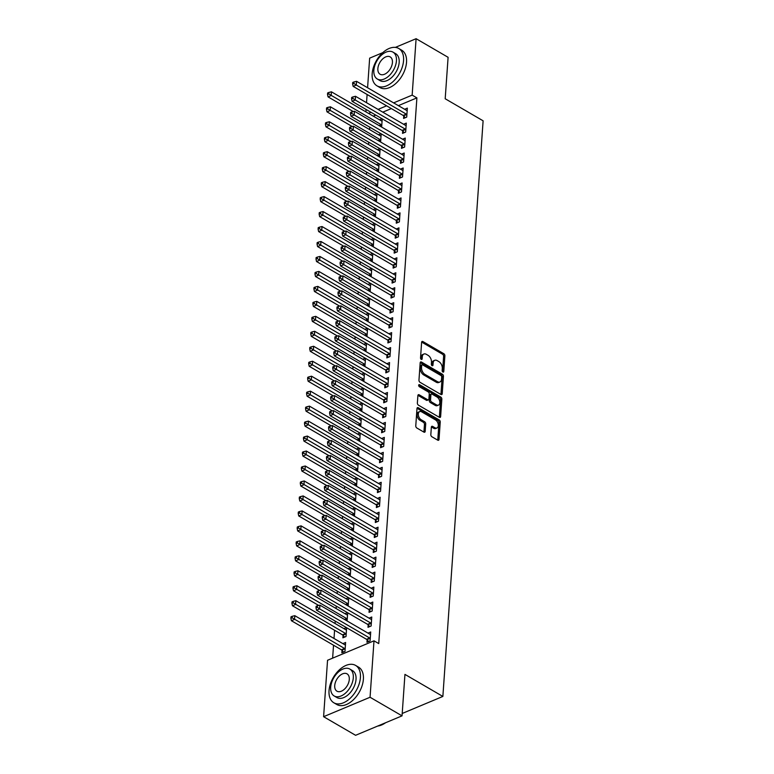 <?xml version="1.0" encoding="UTF-8"?>
<svg xmlns="http://www.w3.org/2000/svg" width="774" height="774" viewBox="0 0 774 774"><rect width="100%" height="100%" fill="white"/><g stroke="black" fill="none" stroke-linecap="round" stroke-linejoin="round"><path stroke-width="1.16" d="M442.892 372.023A1.19 0.735 67.3 0 0 443.783 371.472L444.876 355.856A1.693 1.045 67.3 0 0 443.812 353.708L422.875 341.537A1.693 1.045 67.3 0 0 422.12 341.44A1.693 1.045 67.3 0 0 421.607 342.331L420.524 357.946A1.19 0.735 67.3 0 0 422.149 358.884L422.285 356.872A5.428 3.348 67.3 0 1 423.91 354.018A5.428 3.348 67.3 0 1 426.339 354.328L428.08 355.343A5.428 3.348 67.3 0 1 431.476 362.213L431.341 364.235A1.19 0.735 67.3 0 0 432.966 365.183L433.101 363.161A5.428 3.348 67.3 0 1 434.727 360.307A5.428 3.348 67.3 0 1 437.155 360.616L438.897 361.632A5.428 3.348 67.3 0 1 442.293 368.501L442.157 370.523A1.19 0.735 67.3 0 0 442.892 372.023M430.828 434.611A1.693 1.045 67.3 0 0 431.892 436.759L437.765 440.174A1.693 1.045 67.3 0 0 438.529 440.271A1.693 1.045 67.3 0 0 439.032 439.38L440.242 422.043A1.693 1.045 67.3 0 0 439.187 419.895L418.25 407.724A1.693 1.045 67.3 0 0 417.496 407.627A1.693 1.045 67.3 0 0 416.983 408.517L415.773 425.855A1.693 1.045 67.3 0 0 416.828 427.993L423.929 432.124A1.693 1.045 67.3 0 0 424.684 432.221A1.693 1.045 67.3 0 0 425.187 431.331L425.71 423.91A1.693 1.045 67.3 0 0 424.645 421.762L421.133 419.721A4.538 2.806 67.3 0 1 418.386 415.406A4.538 2.806 67.3 0 1 419.653 411.604A4.538 2.806 67.3 0 1 421.685 411.865L435.462 419.876A4.538 2.806 67.3 0 1 438.21 424.191A4.538 2.806 67.3 0 1 436.942 427.993A4.538 2.806 67.3 0 1 434.911 427.732L432.618 426.397A1.693 1.045 67.3 0 0 431.863 426.3A1.693 1.045 67.3 0 0 431.35 427.19L430.828 434.611M373.997 640.824L370.059 697.258L323.6 716.695L327.547 660.27L373.997 640.824L378.738 643.581L416.896 97.882L412.155 95.125L393.637 102.884M395.359 47.388L416.102 38.7L448.098 57.305L445.195 98.762L483.111 120.812L442.863 696.445L404.947 674.396L402.045 715.853L370.059 697.258M416.102 38.7L412.155 95.125M440.957 394.479A1.693 1.045 67.3 0 0 441.722 394.576A1.693 1.045 67.3 0 0 442.225 393.685L443.444 376.348A1.693 1.045 67.3 0 0 442.38 374.21L421.443 362.038A1.693 1.045 67.3 0 0 420.688 361.942A1.693 1.045 67.3 0 0 420.176 362.822L418.966 380.16A1.693 1.045 67.3 0 0 420.03 382.308L440.957 394.479M441.838 399.2L440.629 416.538A1.693 1.045 67.3 0 1 440.125 417.418A1.693 1.045 67.3 0 1 439.361 417.321L418.424 405.15A1.693 1.045 67.3 0 1 417.37 403.012L417.883 395.591A1.693 1.045 67.3 0 1 418.395 394.701A1.693 1.045 67.3 0 1 419.15 394.798L427.645 399.732A1.693 1.045 67.3 0 0 428.399 399.829A1.693 1.045 67.3 0 0 428.912 398.939L429.251 394.014A1.693 1.045 67.3 0 0 428.196 391.876L419.353 386.729A1.19 0.735 67.3 0 1 419.498 384.678L440.783 397.052A1.693 1.045 67.3 0 1 441.838 399.2L440.59 399.723L439.371 417.06L440.629 416.538M402.219 713.464L442.863 696.445M368.163 624.879L367.998 627.308L371.133 625.992L371.762 617.013L369.034 618.155M343.056 635.396L342.892 637.815L346.026 636.499L346.636 627.733M346.433 627.617L343.927 628.662M370.262 594.945L370.088 597.373L373.232 596.057L373.852 587.079L371.133 588.221M348.523 597.683L346.026 598.728M348.735 597.799L348.155 606.013M372.352 565.01L372.178 567.439L375.322 566.123L375.951 557.145L373.223 558.286M350.612 567.748L348.116 568.793M350.825 567.864L350.254 576.079M374.442 535.076L374.277 537.504L377.412 536.189L378.041 527.21L375.313 528.352M352.712 537.814L350.206 538.859M352.915 537.93L352.344 546.144M376.541 505.141L376.367 507.57L379.512 506.254L380.131 497.276L377.412 498.417M354.802 507.879L352.305 508.924M355.014 507.996L354.434 516.21M378.631 475.207L378.467 477.635L381.601 476.32L382.23 467.341L379.502 468.483M356.891 477.945L354.395 478.99M357.104 478.061L356.533 486.275M380.721 445.273L380.556 447.701L383.691 446.385L384.32 437.407L381.592 438.548M358.991 448.011L356.485 449.055M359.194 448.127L358.623 456.341M382.82 415.338L382.646 417.767L385.791 416.451L386.419 407.472L383.691 408.614M361.081 418.076L358.585 419.121M361.294 418.192L360.713 426.406M384.91 385.404L384.746 387.832L387.88 386.516L388.509 377.538L385.781 378.679M363.18 388.142L360.674 389.187M363.383 388.258L362.812 396.472M387 355.469L386.836 357.898L389.97 356.582L390.599 347.603L387.88 348.745M365.27 358.207L362.764 359.252M365.483 358.323L364.902 366.537M389.099 325.535L388.925 327.963L392.07 326.647L392.699 317.669L389.97 318.811M367.36 328.273L364.864 329.318M367.573 328.389L367.002 336.603M391.189 295.6L391.025 298.029L394.159 296.713L394.788 287.734L392.06 288.876M369.459 298.338L366.953 299.383M369.662 298.454L369.092 306.668M393.289 265.666L393.115 268.094L396.249 266.778L396.878 257.8L394.159 258.942M371.549 268.404L369.043 269.449M371.762 268.52L371.181 276.734M395.379 235.731L395.204 238.16L398.349 236.844L398.978 227.866L396.249 229.007M373.639 238.469L371.143 239.514M373.852 238.595L373.281 246.8M397.468 205.807L397.304 208.225L400.439 206.91L401.067 197.931L398.339 199.073M375.738 208.535L373.232 209.58M375.941 208.661L375.371 216.865M399.568 175.872L399.394 178.291L402.528 176.975L403.157 167.997L400.439 169.138M377.828 178.601L375.322 179.645M378.041 178.726L377.46 186.931M401.658 145.938L401.483 148.356L404.628 147.041L405.257 138.062L402.528 139.204M379.918 148.666L377.422 149.711M380.131 148.792L379.56 156.996M403.747 116.003L403.583 118.422L406.718 117.106L407.347 108.128L404.618 109.269M382.017 118.732L379.512 119.776M382.221 118.857L381.65 127.062M416.896 97.882L398.378 105.632M391.344 108.583L382.801 112.153M375.767 115.103L373.262 116.148M369.759 127.178L369.595 129.587M368.714 142.145L368.54 144.554M367.669 157.112L367.495 159.521M366.615 172.08L366.45 174.489M365.57 187.047L365.405 189.456M364.525 202.014L364.361 204.423M363.48 216.981L363.316 219.39M362.435 231.948L362.261 234.358M361.39 246.916L361.216 249.325M360.336 261.883L360.171 264.292M359.291 276.85L359.126 279.259M358.246 291.817L358.081 294.226M357.201 306.785L357.037 309.194M356.156 321.752L355.982 324.161M355.111 336.719L354.937 339.128M354.057 351.686L353.892 354.095M353.012 366.653L352.847 369.063M351.967 381.621L351.802 384.03M350.922 396.588L350.748 398.997M349.877 411.555L349.703 413.964M348.822 426.522L348.658 428.931M347.778 441.49L347.613 443.899M346.733 456.457L346.568 458.866M345.688 471.424L345.523 473.833M344.643 486.391L344.469 488.8M343.598 501.359L343.424 503.768M342.543 516.326L342.379 518.735M341.498 531.293L341.334 533.702M340.454 546.26L340.289 548.669M339.409 561.227L339.244 563.636M338.364 576.195L338.19 578.604M337.319 591.162L337.145 593.571M336.264 606.129L336.1 608.538M335.219 621.096L335.055 623.496M334.581 630.259L334.01 638.463M333.536 645.226L332.627 658.142M380.972 133.699L378.467 134.744M381.176 133.825L380.605 142.029M402.703 130.97L402.538 133.389L405.673 132.073L406.302 123.095L403.573 124.237M378.873 163.633L376.377 164.678M379.086 163.759L378.505 171.963M400.613 160.905L400.439 163.324L403.583 162.008L404.212 153.029L401.483 154.171M376.783 193.568L374.277 194.613M376.986 193.694L376.416 201.898M398.513 190.839L398.349 193.258L401.483 191.942L402.112 182.964L399.384 184.106M374.684 223.502L372.188 224.547M374.897 223.628L374.326 231.832M396.423 220.774L396.259 223.193L399.394 221.877L400.023 212.898L397.294 214.04M372.594 253.437L370.098 254.482M372.807 253.553L372.226 261.767M394.334 250.699L394.159 253.127L397.304 251.811L397.923 242.833L395.204 243.974M370.504 283.371L367.998 284.416M370.707 283.487L370.136 291.701M392.234 280.633L392.07 283.061L395.204 281.746L395.833 272.767L393.105 273.909M368.405 313.306L365.909 314.35M368.618 313.422L368.047 321.636M390.144 310.567L389.97 312.996L393.115 311.68L393.743 302.702L391.015 303.843M366.315 343.24L363.819 344.285M366.528 343.356L365.947 351.57M388.055 340.502L387.88 342.93L391.025 341.615L391.644 332.636L388.925 333.778M364.225 373.174L361.719 374.219M364.428 373.291L363.857 381.505M385.955 370.436L385.791 372.865L388.925 371.549L389.554 362.571L386.826 363.712M362.126 403.109L359.629 404.154M362.338 403.225L361.768 411.439M383.865 400.371L383.691 402.799L386.836 401.483L387.464 392.505L384.736 393.647M360.036 433.043L357.53 434.088M360.249 433.159L359.668 441.373M381.776 430.305L381.601 432.734L384.736 431.418L385.365 422.44L382.646 423.581M357.946 462.978L355.44 464.023M358.149 463.094L357.578 471.308M379.676 460.24L379.512 462.668L382.646 461.352L383.275 452.374L380.547 453.516M355.847 492.912L353.35 493.957M356.059 493.028L355.489 501.242M377.586 490.174L377.412 492.603L380.556 491.287L381.185 482.308L378.457 483.45M353.757 522.847L351.251 523.892M353.97 522.963L353.389 531.177M375.496 520.109L375.322 522.537L378.457 521.221L379.086 512.243L376.367 513.385M351.667 552.781L349.161 553.826M351.87 552.897L351.299 561.111M373.397 550.043L373.232 552.472L376.367 551.156L376.996 542.177L374.268 543.319M349.567 582.716L347.071 583.76M349.78 582.832L349.209 591.046M371.307 579.978L371.133 582.406L374.277 581.09L374.906 572.112L372.178 573.253M347.478 612.65L344.972 613.695M347.69 612.766L347.11 620.98M369.208 609.912L369.043 612.34L372.178 611.025L372.807 602.046L370.088 603.188M342.011 650.363L341.837 652.782L344.981 651.466L345.61 642.488L342.882 643.629M367.118 639.846L366.953 642.275L370.088 640.959L370.717 631.981L367.989 633.122M402.045 715.853L355.595 735.3L323.6 716.695M367.582 87.733L369.653 58.147L382.782 52.651M365.899 111.862L366.063 109.463M366.537 102.7L367.108 94.496M386.603 105.825L378.06 109.395M371.027 112.346L368.53 113.391M434.727 360.307L433.479 360.839A5.428 3.348 67.3 0 0 431.853 363.683L433.101 363.161M431.728 365.425L431.853 363.683M423.91 354.018L422.662 354.55A5.428 3.348 67.3 0 0 421.037 357.394L422.285 356.872M420.911 359.136L421.037 357.394M442.544 371.714L443.618 356.388A1.693 1.045 67.3 0 0 442.554 354.24L421.646 342.079L422.875 341.537M440.938 394.469A1.693 1.045 67.3 0 0 440.967 394.218L442.186 376.88A1.693 1.045 67.3 0 0 441.122 374.732L420.214 362.571M441.702 377.025A1.19 0.735 67.3 0 0 440.957 375.516L422.575 364.835A1.19 0.735 67.3 0 0 421.695 365.386L421.54 367.524A5.428 3.348 67.3 0 0 424.936 374.384L437.494 381.688A5.428 3.348 67.3 0 0 439.922 381.998A5.428 3.348 67.3 0 0 441.548 379.154L441.702 377.025M422.053 364.767L420.795 365.289A1.19 0.735 67.3 0 0 420.437 365.918L421.695 365.386M439.922 381.998L438.664 382.52A5.428 3.348 67.3 0 1 436.246 382.211L423.678 374.906A5.428 3.348 67.3 0 1 420.292 368.047L420.437 365.918M419.15 394.798L417.931 395.311L426.387 400.255A1.693 1.045 67.3 0 0 427.142 400.352L428.399 399.829M418.608 385.413L439.526 397.575L440.783 397.052M436.449 404.85A4.538 2.806 67.3 0 0 438.481 405.112A4.538 2.806 67.3 0 0 439.748 401.309A4.538 2.806 67.3 0 0 437 396.994L432.144 394.169A1.693 1.045 67.3 0 0 431.389 394.072A1.693 1.045 67.3 0 0 430.886 394.963L430.538 399.887A1.693 1.045 67.3 0 0 431.602 402.035L436.449 404.85L435.201 405.382A4.538 2.806 67.3 0 0 437.223 405.644L438.481 405.112M431.389 394.072L430.131 394.605A1.693 1.045 67.3 0 0 429.628 395.495L430.886 394.963M435.201 405.382L430.344 402.557A1.693 1.045 67.3 0 1 429.28 400.41L429.628 395.495M440.59 399.723A1.693 1.045 67.3 0 0 439.526 397.575M436.942 427.993L435.685 428.515A4.538 2.806 67.3 0 1 433.663 428.264L431.389 426.938M419.653 411.604L418.395 412.126A4.538 2.806 67.3 0 0 417.128 415.928A4.538 2.806 67.3 0 0 419.876 420.243L421.133 419.721M423.9 432.105A1.693 1.045 67.3 0 0 423.939 431.853L424.452 424.433A1.693 1.045 67.3 0 0 423.397 422.294L419.876 420.243M437.736 440.154A1.693 1.045 67.3 0 0 437.774 439.903L438.993 422.565A1.693 1.045 67.3 0 0 437.929 420.427L417.022 408.266M382.066 121.063L381.892 121.044A1.732 1.064 -112.7 0 1 381.437 120.899L331.436 91.825L331.175 95.57L328.041 96.876L353.254 111.543M328.776 93.944L328.873 92.445L327.625 92.967L327.518 94.467L328.776 93.944L381.176 124.643A1.732 1.064 -112.7 0 1 381.611 125.011L381.776 125.195M328.873 92.445L331.436 91.825M328.041 96.876L327.518 94.467M406.892 114.687L406.718 114.494A1.732 1.064 67.3 0 0 406.282 114.126L356.282 85.053L356.543 81.318L406.543 110.392A1.732 1.064 67.3 0 0 406.998 110.537L407.182 110.547M405.266 117.716L403.583 115.81A1.732 1.064 67.3 0 0 403.148 115.442L353.147 86.369L356.282 85.053L353.882 83.428L353.989 81.938L352.731 82.46L352.625 83.96L353.882 83.428M352.625 83.96L353.147 86.369M356.543 81.318L353.989 81.938M381.021 136.03L380.847 136.011A1.732 1.064 -112.7 0 1 380.392 135.866L330.392 106.793L330.13 110.537L326.986 111.843L352.199 126.51M327.721 108.911L327.828 107.412L326.57 107.934L326.473 109.434L327.721 108.911L380.131 139.61A1.732 1.064 -112.7 0 1 380.566 139.978L380.731 140.162M327.828 107.412L330.392 106.793M326.986 111.843L326.473 109.434M379.976 150.998L379.792 150.978A1.732 1.064 -112.7 0 1 379.347 150.833L329.347 121.76L329.085 125.504L325.941 126.81L351.154 141.478M326.676 123.879L326.783 122.379L325.525 122.902L325.419 124.401L326.676 123.879L379.086 154.577A1.732 1.064 -112.7 0 1 379.521 154.935L379.686 155.129M326.783 122.379L329.347 121.76M325.941 126.81L325.419 124.401M405.837 129.655L405.673 129.461A1.732 1.064 67.3 0 0 405.237 129.094L355.237 100.02L355.498 96.286L405.499 125.359A1.732 1.064 67.3 0 0 405.953 125.504L406.127 125.514M404.222 132.683L402.538 130.777A1.732 1.064 67.3 0 0 402.103 130.409L352.102 101.336L355.237 100.02L352.838 98.395L352.934 96.905L351.686 97.427L351.58 98.927L352.838 98.395M351.58 98.927L352.102 101.336M355.498 96.286L352.934 96.905M404.792 144.622L404.628 144.428A1.732 1.064 67.3 0 0 404.192 144.061L354.192 114.987L354.453 111.253L404.454 140.326A1.732 1.064 67.3 0 0 404.908 140.471L405.083 140.481M403.177 147.65L401.493 145.744A1.732 1.064 67.3 0 0 401.058 145.377L351.048 116.303L354.192 114.987L351.783 113.362L351.889 111.872L350.632 112.394L350.535 113.894L351.783 113.362M350.535 113.894L351.048 116.303M354.453 111.253L351.889 111.872M372.178 73.724A21.614 13.187 -59.8 0 0 377.006 85.846A21.614 13.187 -59.8 0 0 393.463 81.202A21.614 13.187 -59.8 0 0 403.564 60.595A21.614 13.187 -59.8 0 0 398.736 48.472A21.614 13.187 -59.8 0 0 382.279 53.116A21.614 13.187 -59.8 0 0 372.178 73.724M377.006 85.846L379.966 87.568A21.614 13.187 -59.8 0 0 396.423 82.924A21.614 13.187 -59.8 0 0 406.524 62.317A21.614 13.187 -59.8 0 0 401.696 50.194L398.736 48.472M392.969 52.119L395.698 53.706A15.567 9.491 120.2 0 1 399.171 62.433A15.567 9.491 120.2 0 1 391.896 77.274A15.567 9.491 120.2 0 1 380.044 80.612L377.325 79.025A15.567 9.491 -59.8 0 0 389.167 75.688A15.567 9.491 -59.8 0 0 396.443 60.846A15.567 9.491 -59.8 0 0 392.969 52.119A15.567 9.491 -59.8 0 0 381.118 55.467A15.567 9.491 -59.8 0 0 373.842 70.308A15.567 9.491 -59.8 0 0 377.325 79.025M392.428 62.53A10.033 6.115 -59.8 0 0 390.183 56.899A10.033 6.115 -59.8 0 0 382.549 59.056A10.033 6.115 -59.8 0 0 377.867 68.625A10.033 6.115 -59.8 0 0 380.102 74.246A10.033 6.115 -59.8 0 0 387.735 72.088A10.033 6.115 -59.8 0 0 392.428 62.53M385.578 722.752A21.101 12.868 120.2 0 1 385.026 723.119A21.101 12.868 120.2 0 1 384.872 723.226M377.702 726.041A21.614 13.187 -59.8 0 0 384.717 723.322A21.614 13.187 -59.8 0 0 385.529 722.771M329.037 690.669A21.614 13.187 -59.8 0 0 333.865 702.792A21.614 13.187 -59.8 0 0 350.322 698.148A21.614 13.187 -59.8 0 0 360.423 677.54A21.614 13.187 -59.8 0 0 355.595 665.417A21.614 13.187 -59.8 0 0 339.138 670.061A21.614 13.187 -59.8 0 0 329.037 690.669M333.865 702.792L336.825 704.514A21.614 13.187 -59.8 0 0 353.283 699.87A21.614 13.187 -59.8 0 0 363.383 679.262A21.614 13.187 -59.8 0 0 358.556 667.14L355.595 665.417M349.829 669.065L352.557 670.652A15.567 9.491 120.2 0 1 356.03 679.379A15.567 9.491 120.2 0 1 348.755 694.22A15.567 9.491 120.2 0 1 336.903 697.558L334.184 695.971A15.567 9.491 -59.8 0 0 346.026 692.633A15.567 9.491 -59.8 0 0 353.302 677.792A15.567 9.491 -59.8 0 0 349.829 669.065A15.567 9.491 -59.8 0 0 337.977 672.413A15.567 9.491 -59.8 0 0 330.701 687.254A15.567 9.491 -59.8 0 0 334.184 695.971M349.287 679.475A10.033 6.115 -59.8 0 0 347.042 673.844A10.033 6.115 -59.8 0 0 339.409 676.002A10.033 6.115 -59.8 0 0 334.726 685.571A10.033 6.115 -59.8 0 0 336.961 691.192A10.033 6.115 -59.8 0 0 344.594 689.034A10.033 6.115 -59.8 0 0 349.287 679.475M378.931 165.965L378.747 165.946A1.732 1.064 -112.7 0 1 378.302 165.8L328.302 136.727L328.031 140.471L324.896 141.777L350.109 156.445M325.631 138.846L325.738 137.346L324.48 137.869L324.374 139.368L325.631 138.846L378.041 169.545A1.732 1.064 -112.7 0 1 378.476 169.903L378.641 170.096M325.738 137.346L328.302 136.727M324.896 141.777L324.374 139.368M377.886 180.932L377.702 180.913A1.732 1.064 -112.7 0 1 377.257 180.768L327.247 151.694L326.986 155.439L323.851 156.745L349.064 171.412M324.587 153.813L324.693 152.314L323.435 152.836L323.329 154.336L324.587 153.813L376.996 184.512A1.732 1.064 -112.7 0 1 377.422 184.87L377.596 185.063M324.693 152.314L327.247 151.694M323.851 156.745L323.329 154.336M403.747 159.589L403.583 159.396A1.732 1.064 67.3 0 0 403.148 159.028L353.147 129.955L353.408 126.21L403.409 155.293A1.732 1.064 67.3 0 0 403.854 155.439L404.038 155.448M402.132 162.617L400.439 160.711A1.732 1.064 67.3 0 0 400.003 160.344L350.003 131.27L353.147 129.955L350.738 128.329L350.845 126.839L349.587 127.362L349.48 128.861L350.738 128.329M349.48 128.861L350.003 131.27M353.408 126.21L350.845 126.839M402.703 174.556L402.538 174.363A1.732 1.064 67.3 0 0 402.103 173.995L352.093 144.922L352.363 141.178L402.364 170.261A1.732 1.064 67.3 0 0 402.809 170.406L402.993 170.415M401.087 177.585L399.394 175.679A1.732 1.064 67.3 0 0 398.958 175.311L348.958 146.238L352.093 144.922L349.693 143.296L349.8 141.806L348.542 142.329L348.435 143.829L349.693 143.296M348.435 143.829L348.958 146.238M352.363 141.178L349.8 141.806M376.832 195.899L376.657 195.88A1.732 1.064 -112.7 0 1 376.203 195.735L326.202 166.662L325.941 170.406L322.806 171.712L348.019 186.379M323.542 168.78L323.648 167.281L322.39 167.803L322.284 169.303L323.542 168.78L375.941 199.479A1.732 1.064 -112.7 0 1 376.377 199.837L376.551 200.031M323.648 167.281L326.202 166.662M322.806 171.712L322.284 169.303M401.658 189.524L401.483 189.33A1.732 1.064 67.3 0 0 401.058 188.962L351.048 159.889L351.309 156.145L401.319 185.228A1.732 1.064 67.3 0 0 401.764 185.373L401.948 185.383M400.032 192.552L398.349 190.646A1.732 1.064 67.3 0 0 397.913 190.278L347.913 161.205L351.048 159.889L348.648 158.264L348.755 156.774L347.497 157.296L347.391 158.796L348.648 158.264M347.391 158.796L347.913 161.205M351.309 156.145L348.755 156.774M375.787 210.867L375.613 210.847A1.732 1.064 -112.7 0 1 375.158 210.702L325.157 181.629L324.896 185.373L321.761 186.679L346.975 201.346M322.497 183.748L322.594 182.248L321.345 182.77L321.239 184.27L322.497 183.748L374.897 214.446A1.732 1.064 -112.7 0 1 375.332 214.804L375.496 214.998M322.594 182.248L325.157 181.629M321.761 186.679L321.239 184.27M400.613 204.491L400.439 204.297A1.732 1.064 67.3 0 0 400.003 203.93L350.003 174.856L350.264 171.112L400.264 200.195A1.732 1.064 67.3 0 0 400.719 200.34L400.893 200.35M398.987 207.519L397.304 205.613A1.732 1.064 67.3 0 0 396.868 205.245L346.868 176.172L350.003 174.856L347.603 173.231L347.71 171.741L346.452 172.263L346.346 173.763L347.603 173.231M346.346 173.763L346.868 176.172M350.264 171.112L347.71 171.741M374.742 225.834L374.568 225.815A1.732 1.064 -112.7 0 1 374.113 225.669L324.113 196.596L323.851 200.34L320.707 201.646L345.92 216.314M321.442 198.715L321.549 197.215L320.291 197.738L320.194 199.237L321.442 198.715L373.852 229.414A1.732 1.064 -112.7 0 1 374.287 229.772L374.452 229.965M321.549 197.215L324.113 196.596M320.707 201.646L320.194 199.237M373.697 240.801L373.513 240.782A1.732 1.064 -112.7 0 1 373.068 240.637L323.068 211.563L322.806 215.298L319.662 216.614L344.875 231.281M320.397 213.682L320.504 212.182L319.246 212.705L319.14 214.205L320.397 213.682L372.807 244.381A1.732 1.064 -112.7 0 1 373.242 244.739L373.407 244.932M320.504 212.182L323.068 211.563M319.662 216.614L319.14 214.205M372.652 255.768L372.468 255.749A1.732 1.064 -112.7 0 1 372.023 255.604L322.013 226.53L321.752 230.265L318.617 231.581L343.83 246.248M319.352 228.649L319.459 227.15L318.201 227.672L318.095 229.172L319.352 228.649L371.762 259.348A1.732 1.064 -112.7 0 1 372.197 259.706L372.362 259.9M319.459 227.15L322.013 226.53M318.617 231.581L318.095 229.172M371.607 270.736L371.423 270.716A1.732 1.064 -112.7 0 1 370.978 270.571L320.968 241.498L320.707 245.232L317.572 246.548L342.785 261.215M318.308 243.617L318.414 242.117L317.156 242.639L317.05 244.139L318.308 243.617L370.707 274.315A1.732 1.064 -112.7 0 1 371.143 274.673L371.317 274.867M318.414 242.117L320.968 241.498M317.572 246.548L317.05 244.139M370.553 285.703L370.378 285.683A1.732 1.064 -112.7 0 1 369.924 285.538L319.923 256.465L319.662 260.199L316.527 261.515L341.74 276.183M317.263 258.584L317.359 257.084L316.111 257.607L316.005 259.106L317.263 258.584L369.662 289.283A1.732 1.064 -112.7 0 1 370.098 289.64L370.272 289.834M317.359 257.084L319.923 256.465M316.527 261.515L316.005 259.106M369.508 300.67L369.333 300.651A1.732 1.064 -112.7 0 1 368.879 300.506L318.878 271.432L318.617 275.167L315.482 276.482L340.686 291.15M316.208 273.551L316.314 272.051L315.066 272.574L314.96 274.073L316.208 273.551L368.618 304.25A1.732 1.064 -112.7 0 1 369.053 304.608L369.217 304.801M316.314 272.051L318.878 271.432M315.482 276.482L314.96 274.073M368.463 315.637L368.279 315.618A1.732 1.064 -112.7 0 1 367.834 315.473L317.833 286.399L317.572 290.134L314.428 291.45L339.641 306.117M315.163 288.518L315.27 287.019L314.012 287.541L313.915 289.041L315.163 288.518L367.573 319.217A1.732 1.064 -112.7 0 1 368.008 319.575L368.172 319.768M315.27 287.019L317.833 286.399M314.428 291.45L313.915 289.041M367.418 330.604L367.234 330.585A1.732 1.064 -112.7 0 1 366.789 330.44L316.789 301.367L316.527 305.101L313.383 306.417L338.596 321.084M314.118 303.485L314.225 301.986L312.967 302.508L312.86 304.008L314.118 303.485L366.528 334.184A1.732 1.064 -112.7 0 1 366.963 334.542L367.128 334.736M314.225 301.986L316.789 301.367M313.383 306.417L312.86 304.008M366.373 345.572L366.189 345.552A1.732 1.064 -112.7 0 1 365.744 345.407L315.734 316.334L315.473 320.068L312.338 321.384L337.551 336.051M313.073 318.453L313.18 316.953L311.922 317.475L311.816 318.975L313.073 318.453L365.483 349.151A1.732 1.064 -112.7 0 1 365.918 349.509L366.083 349.703M313.18 316.953L315.734 316.334M312.338 321.384L311.816 318.975M365.328 360.539L365.144 360.52A1.732 1.064 -112.7 0 1 364.689 360.374L314.689 331.301L314.428 335.036L311.293 336.351L336.506 351.019M312.028 333.42L312.135 331.92L310.877 332.443L310.771 333.942L312.028 333.42L364.428 364.119A1.732 1.064 -112.7 0 1 364.864 364.477L365.038 364.67M312.135 331.92L314.689 331.301M311.293 336.351L310.771 333.942M364.273 375.506L364.099 375.487A1.732 1.064 -112.7 0 1 363.645 375.342L313.644 346.268L313.383 350.003L310.248 351.319L335.461 365.976M310.984 348.387L311.08 346.887L309.832 347.41L309.726 348.91L310.984 348.387L363.383 379.086A1.732 1.064 -112.7 0 1 363.819 379.444L363.983 379.637M311.08 346.887L313.644 346.268M310.248 351.319L309.726 348.91M363.229 390.473L363.054 390.454A1.732 1.064 -112.7 0 1 362.6 390.309L312.599 361.235L312.338 364.97L309.194 366.286L334.407 380.943M309.929 363.354L310.035 361.855L308.778 362.377L308.681 363.877L309.929 363.354L362.338 394.053A1.732 1.064 -112.7 0 1 362.774 394.411L362.938 394.605M310.035 361.855L312.599 361.235M309.194 366.286L308.681 363.877M362.184 405.441L362 405.421A1.732 1.064 -112.7 0 1 361.555 405.276L311.554 376.203L311.293 379.937L308.149 381.253L333.362 395.911M308.884 378.322L308.99 376.822L307.733 377.344L307.626 378.844L308.884 378.322L361.294 409.02A1.732 1.064 -112.7 0 1 361.729 409.378L361.893 409.572M308.99 376.822L311.554 376.203M308.149 381.253L307.626 378.844M361.139 420.408L360.955 420.388A1.732 1.064 -112.7 0 1 360.51 420.243L310.509 391.17L310.239 394.904L307.104 396.22L332.317 410.878M307.839 393.289L307.946 391.789L306.688 392.312L306.581 393.811L307.839 393.289L360.249 423.988A1.732 1.064 -112.7 0 1 360.684 424.346L360.848 424.539M307.946 391.789L310.509 391.17M307.104 396.22L306.581 393.811M360.094 435.375L359.91 435.356A1.732 1.064 -112.7 0 1 359.465 435.211L309.455 406.137L309.194 409.872L306.059 411.188L331.272 425.845M306.794 408.256L306.901 406.756L305.643 407.279L305.537 408.778L306.794 408.256L359.204 438.955A1.732 1.064 -112.7 0 1 359.629 439.313L359.804 439.506M306.901 406.756L309.455 406.137M306.059 411.188L305.537 408.778M359.039 450.342L358.865 450.323A1.732 1.064 -112.7 0 1 358.41 450.178L308.41 421.104L308.149 424.839L305.014 426.155L330.227 440.812M305.749 423.223L305.856 421.724L304.598 422.246L304.492 423.746L305.749 423.223L358.149 453.922A1.732 1.064 -112.7 0 1 358.585 454.28L358.759 454.473M305.856 421.724L308.41 421.104M305.014 426.155L304.492 423.746M357.994 465.3L357.82 465.29A1.732 1.064 -112.7 0 1 357.365 465.145L307.365 436.072L307.104 439.806L303.969 441.122L329.182 455.78M304.704 438.181L304.801 436.691L303.553 437.213L303.447 438.713L304.704 438.181L357.104 468.889A1.732 1.064 -112.7 0 1 357.54 469.247L357.704 469.441M304.801 436.691L307.365 436.072M303.969 441.122L303.447 438.713M356.949 480.267L356.775 480.257A1.732 1.064 -112.7 0 1 356.321 480.112L306.32 451.039L306.059 454.773L302.915 456.089L328.128 470.747M303.65 453.148L303.756 451.658L302.499 452.18L302.402 453.68L303.65 453.148L356.059 483.856A1.732 1.064 -112.7 0 1 356.495 484.214L356.659 484.408M303.756 451.658L306.32 451.039M302.915 456.089L302.402 453.68M355.905 495.234L355.721 495.225A1.732 1.064 -112.7 0 1 355.276 495.079L305.275 466.006L305.014 469.741L301.87 471.056L327.083 485.714M302.605 468.115L302.711 466.625L301.454 467.148L301.347 468.647L302.605 468.115L355.014 498.824A1.732 1.064 -112.7 0 1 355.45 499.182L355.614 499.375M302.711 466.625L305.275 466.006M301.87 471.056L301.347 468.647M354.86 510.201L354.676 510.192A1.732 1.064 -112.7 0 1 354.231 510.047L304.221 480.973L303.959 484.708L300.825 486.024L326.038 500.681M301.56 483.082L301.667 481.592L300.409 482.115L300.302 483.615L301.56 483.082L353.97 513.791A1.732 1.064 -112.7 0 1 354.405 514.149L354.569 514.342M301.667 481.592L304.221 480.973M300.825 486.024L300.302 483.615M353.815 525.169L353.631 525.159A1.732 1.064 -112.7 0 1 353.186 525.014L303.176 495.941L302.915 499.675L299.78 500.991L324.993 515.648M300.515 498.05L300.622 496.56L299.364 497.082L299.257 498.582L300.515 498.05L352.915 528.748A1.732 1.064 -112.7 0 1 353.35 529.116L353.524 529.31M300.622 496.56L303.176 495.941M299.78 500.991L299.257 498.582M399.558 219.458L399.394 219.265A1.732 1.064 67.3 0 0 398.958 218.897L348.958 189.823L349.219 186.079L399.22 215.162A1.732 1.064 67.3 0 0 399.674 215.307L399.848 215.317M397.942 222.486L396.259 220.58A1.732 1.064 67.3 0 0 395.824 220.213L345.823 191.139L348.958 189.823L346.558 188.198L346.655 186.708L345.407 187.231L345.301 188.73L346.558 188.198M345.301 188.73L345.823 191.139M349.219 186.079L346.655 186.708M398.513 234.425L398.349 234.232A1.732 1.064 67.3 0 0 397.913 233.864L347.913 204.791L348.174 201.047L398.175 230.13A1.732 1.064 67.3 0 0 398.629 230.275L398.803 230.284M396.898 237.454L395.214 235.548A1.732 1.064 67.3 0 0 394.779 235.18L344.769 206.107L347.913 204.791L345.504 203.165L345.61 201.675L344.353 202.198L344.256 203.697L345.504 203.165M344.256 203.697L344.769 206.107M348.174 201.047L345.61 201.675M397.468 249.392L397.304 249.199A1.732 1.064 67.3 0 0 396.868 248.831L346.868 219.758L347.129 216.014L397.13 245.097A1.732 1.064 67.3 0 0 397.575 245.242L397.759 245.252M395.853 252.421L394.159 250.515A1.732 1.064 67.3 0 0 393.724 250.147L343.724 221.074L346.868 219.758L344.459 218.133L344.565 216.643L343.308 217.165L343.201 218.665L344.459 218.133M343.201 218.665L343.724 221.074M347.129 216.014L344.565 216.643M396.423 264.36L396.259 264.166A1.732 1.064 67.3 0 0 395.824 263.799L345.814 234.725L346.075 230.981L396.085 260.064A1.732 1.064 67.3 0 0 396.53 260.209L396.714 260.219M394.798 267.388L393.115 265.482A1.732 1.064 67.3 0 0 392.679 265.114L342.679 236.041L345.814 234.725L343.414 233.1L343.521 231.61L342.263 232.132L342.156 233.632L343.414 233.1M342.156 233.632L342.679 236.041M346.075 230.981L343.521 231.61M395.379 279.327L395.204 279.133A1.732 1.064 67.3 0 0 394.769 278.766L344.769 249.692L345.03 245.948L395.04 275.031A1.732 1.064 67.3 0 0 395.485 275.176L395.669 275.186M393.753 282.355L392.07 280.449A1.732 1.064 67.3 0 0 391.634 280.082L341.634 251.008L344.769 249.692L342.369 248.067L342.476 246.577L341.218 247.1L341.111 248.599L342.369 248.067M341.111 248.599L341.634 251.008M345.03 245.948L342.476 246.577M394.334 294.294L394.159 294.101A1.732 1.064 67.3 0 0 393.724 293.733L343.724 264.66L343.985 260.915L393.985 289.998A1.732 1.064 67.3 0 0 394.44 290.144L394.614 290.153M392.708 297.322L391.025 295.416A1.732 1.064 67.3 0 0 390.589 295.049L340.589 265.975L343.724 264.66L341.324 263.034L341.421 261.544L340.173 262.067L340.067 263.566L341.324 263.034M340.067 263.566L340.589 265.975M343.985 260.915L341.421 261.544M393.279 309.261L393.115 309.068A1.732 1.064 67.3 0 0 392.679 308.7L342.679 279.627L342.94 275.883L392.94 304.966A1.732 1.064 67.3 0 0 393.395 305.111L393.569 305.12M391.663 312.29L389.98 310.384A1.732 1.064 67.3 0 0 389.545 310.016L339.544 280.943L342.679 279.627L340.27 278.001L340.376 276.512L339.128 277.034L339.022 278.534L340.27 278.001M339.022 278.534L339.544 280.943M342.94 275.883L340.376 276.512M392.234 324.229L392.07 324.035A1.732 1.064 67.3 0 0 391.634 323.667L341.634 294.594L341.895 290.85L391.896 319.933A1.732 1.064 67.3 0 0 392.341 320.078L392.524 320.088M390.618 327.257L388.925 325.351A1.732 1.064 67.3 0 0 388.5 324.983L338.49 295.91L341.634 294.594L339.225 292.969L339.331 291.479L338.074 292.001L337.977 293.501L339.225 292.969M337.977 293.501L338.49 295.91M341.895 290.85L339.331 291.479M391.189 339.196L391.025 339.002A1.732 1.064 67.3 0 0 390.589 338.635L340.589 309.561L340.85 305.817L390.851 334.9A1.732 1.064 67.3 0 0 391.296 335.045L391.48 335.055M389.574 342.224L387.88 340.318A1.732 1.064 67.3 0 0 387.445 339.95L337.445 310.877L340.589 309.561L338.18 307.936L338.286 306.446L337.029 306.968L336.922 308.468L338.18 307.936M336.922 308.468L337.445 310.877M340.85 305.817L338.286 306.446M390.144 354.163L389.98 353.97A1.732 1.064 67.3 0 0 389.545 353.602L339.534 324.529L339.796 320.784L389.806 349.867A1.732 1.064 67.3 0 0 390.251 350.012L390.435 350.022M388.519 357.191L386.836 355.285A1.732 1.064 67.3 0 0 386.4 354.918L336.4 325.844L339.534 324.529L337.135 322.903L337.241 321.413L335.984 321.936L335.877 323.435L337.135 322.903M335.877 323.435L336.4 325.844M339.796 320.784L337.241 321.413M389.099 369.13L388.925 368.937A1.732 1.064 67.3 0 0 388.49 368.569L338.49 339.496L338.751 335.752L388.751 364.835A1.732 1.064 67.3 0 0 389.206 364.98L389.39 364.989M387.474 372.159L385.791 370.253A1.732 1.064 67.3 0 0 385.355 369.885L335.355 340.812L338.49 339.496L336.09 337.87L336.197 336.38L334.939 336.903L334.832 338.402L336.09 337.87M334.832 338.402L335.355 340.812M338.751 335.752L336.197 336.38M388.045 384.098L387.88 383.904A1.732 1.064 67.3 0 0 387.445 383.536L337.445 354.463L337.706 350.719L387.706 379.802A1.732 1.064 67.3 0 0 388.161 379.947L388.335 379.957M386.429 387.126L384.746 385.22A1.732 1.064 67.3 0 0 384.31 384.852L334.31 355.779L337.445 354.463L335.045 352.838L335.142 351.348L333.894 351.87L333.788 353.37L335.045 352.838M333.788 353.37L334.31 355.779M337.706 350.719L335.142 351.348M387 399.065L386.836 398.871A1.732 1.064 67.3 0 0 386.4 398.504L336.4 369.43L336.661 365.686L386.661 394.769A1.732 1.064 67.3 0 0 387.116 394.914L387.29 394.924M385.384 402.093L383.701 400.187A1.732 1.064 67.3 0 0 383.265 399.819L333.255 370.746L336.4 369.43L333.991 367.805L334.097 366.315L332.839 366.837L332.743 368.337L333.991 367.805M332.743 368.337L333.255 370.746M336.661 365.686L334.097 366.315M385.955 414.032L385.791 413.838A1.732 1.064 67.3 0 0 385.355 413.471L335.355 384.397L335.616 380.653L385.616 409.736A1.732 1.064 67.3 0 0 386.062 409.881L386.245 409.891M384.339 417.06L382.646 415.154A1.732 1.064 67.3 0 0 382.211 414.787L332.21 385.713L335.355 384.397L332.946 382.772L333.052 381.282L331.794 381.805L331.688 383.304L332.946 382.772M331.688 383.304L332.21 385.713M335.616 380.653L333.052 381.282M384.91 428.999L384.746 428.806A1.732 1.064 67.3 0 0 384.31 428.438L334.3 399.365L334.571 395.62L384.572 424.694A1.732 1.064 67.3 0 0 385.017 424.849L385.2 424.858M383.294 432.027L381.601 430.121A1.732 1.064 67.3 0 0 381.166 429.754L331.166 400.68L334.3 399.365L331.901 397.739L332.007 396.249L330.75 396.772L330.643 398.271L331.901 397.739M330.643 398.271L331.166 400.68M334.571 395.62L332.007 396.249M383.865 443.966L383.691 443.773A1.732 1.064 67.3 0 0 383.265 443.405L333.255 414.332L333.517 410.588L383.527 439.661A1.732 1.064 67.3 0 0 383.972 439.816L384.156 439.826M382.24 446.995L380.556 445.089A1.732 1.064 67.3 0 0 380.121 444.721L330.121 415.648L333.255 414.332L330.856 412.706L330.962 411.217L329.705 411.739L329.598 413.239L330.856 412.706M329.598 413.239L330.121 415.648M333.517 410.588L330.962 411.217M382.82 458.934L382.646 458.74A1.732 1.064 67.3 0 0 382.211 458.372L332.21 429.299L332.472 425.555L382.472 454.628A1.732 1.064 67.3 0 0 382.927 454.783L383.111 454.793M381.195 461.962L379.512 460.056A1.732 1.064 67.3 0 0 379.076 459.688L329.076 430.615L332.21 429.299L329.811 427.674L329.918 426.174L328.66 426.706L328.553 428.206L329.811 427.674M328.553 428.206L329.076 430.615M332.472 425.555L329.918 426.174M381.766 473.901L381.601 473.707A1.732 1.064 67.3 0 0 381.166 473.34L331.166 444.266L331.427 440.522L381.427 469.595A1.732 1.064 67.3 0 0 381.882 469.75L382.056 469.76M380.15 476.929L378.467 475.023A1.732 1.064 67.3 0 0 378.031 474.656L328.031 445.582L331.166 444.266L328.766 442.641L328.863 441.141L327.615 441.673L327.508 443.163L328.766 442.641M327.508 443.163L328.031 445.582M331.427 440.522L328.863 441.141M380.721 488.868L380.556 488.675A1.732 1.064 67.3 0 0 380.121 488.307L330.121 459.234L330.382 455.489L380.382 484.563A1.732 1.064 67.3 0 0 380.837 484.718L381.011 484.727M379.105 491.896L377.422 489.99A1.732 1.064 67.3 0 0 376.986 489.623L326.976 460.549L330.121 459.234L327.712 457.608L327.818 456.109L326.56 456.641L326.464 458.131L327.712 457.608M326.464 458.131L326.976 460.549M330.382 455.489L327.818 456.109M379.676 503.835L379.512 503.642A1.732 1.064 67.3 0 0 379.076 503.274L329.076 474.201L329.337 470.457L379.337 499.53A1.732 1.064 67.3 0 0 379.782 499.685L379.966 499.694M378.06 506.864L376.367 504.958A1.732 1.064 67.3 0 0 375.932 504.59L325.931 475.517L329.076 474.201L326.667 472.575L326.773 471.076L325.515 471.608L325.409 473.098L326.667 472.575M325.409 473.098L325.931 475.517M329.337 470.457L326.773 471.076M378.631 518.803L378.467 518.609A1.732 1.064 67.3 0 0 378.031 518.241L328.021 489.168L328.282 485.424L378.293 514.497A1.732 1.064 67.3 0 0 378.738 514.652L378.921 514.662M377.006 521.831L375.322 519.925A1.732 1.064 67.3 0 0 374.887 519.557L324.887 490.484L328.021 489.168L325.622 487.543L325.728 486.043L324.47 486.575L324.364 488.065L325.622 487.543M324.364 488.065L324.887 490.484M328.282 485.424L325.728 486.043M352.76 540.136L352.586 540.126A1.732 1.064 -112.7 0 1 352.131 539.981L302.131 510.908L301.87 514.642L298.735 515.958L323.948 530.616M299.47 513.017L299.567 511.527L298.319 512.049L298.213 513.549L299.47 513.017L351.87 543.716A1.732 1.064 -112.7 0 1 352.305 544.083L352.48 544.277M299.567 511.527L302.131 510.908M298.735 515.958L298.213 513.549M377.586 533.77L377.412 533.576A1.732 1.064 67.3 0 0 376.977 533.209L326.976 504.135L327.238 500.391L377.248 529.464A1.732 1.064 67.3 0 0 377.693 529.619L377.876 529.629M375.961 536.798L374.277 534.892A1.732 1.064 67.3 0 0 373.842 534.524L323.842 505.451L326.976 504.135L324.577 502.51L324.683 501.01L323.426 501.542L323.319 503.032L324.577 502.51M323.319 503.032L323.842 505.451M327.238 500.391L324.683 501.01M351.715 555.103L351.541 555.093A1.732 1.064 -112.7 0 1 351.086 554.948L301.086 525.875L300.825 529.61L297.69 530.925L322.893 545.583M298.416 527.984L298.522 526.494L297.274 527.017L297.168 528.516L298.416 527.984L350.825 558.683A1.732 1.064 -112.7 0 1 351.261 559.051L351.425 559.244M298.522 526.494L301.086 525.875M297.69 530.925L297.168 528.516M376.541 548.737L376.367 548.543A1.732 1.064 67.3 0 0 375.932 548.176L325.931 519.102L326.193 515.358L376.193 544.432A1.732 1.064 67.3 0 0 376.648 544.586L376.822 544.596M374.916 551.765L373.232 549.859A1.732 1.064 67.3 0 0 372.797 549.492L322.797 520.418L325.931 519.102L323.532 517.477L323.629 515.977L322.381 516.51L322.274 518L323.532 517.477M322.274 518L322.797 520.418M326.193 515.358L323.629 515.977M350.67 570.07L350.487 570.061A1.732 1.064 -112.7 0 1 350.042 569.916L300.041 540.842L299.78 544.577L296.636 545.893L321.849 560.55M297.371 542.951L297.477 541.461L296.219 541.984L296.123 543.483L297.371 542.951L349.78 573.65A1.732 1.064 -112.7 0 1 350.216 574.018L350.38 574.211M297.477 541.461L300.041 540.842M296.636 545.893L296.123 543.483M375.487 563.704L375.322 563.511A1.732 1.064 67.3 0 0 374.887 563.143L324.887 534.07L325.148 530.325L375.148 559.399A1.732 1.064 67.3 0 0 375.603 559.554L375.777 559.563M373.871 566.732L372.188 564.827A1.732 1.064 67.3 0 0 371.752 564.459L321.752 535.385L324.887 534.07L322.477 532.444L322.584 530.945L321.336 531.477L321.229 532.967L322.477 532.444M321.229 532.967L321.752 535.385M325.148 530.325L322.584 530.945M349.625 585.038L349.442 585.028A1.732 1.064 -112.7 0 1 348.997 584.883L298.996 555.809L298.735 559.544L295.591 560.86L320.804 575.517M296.326 557.919L296.432 556.429L295.175 556.951L295.068 558.451L296.326 557.919L348.735 588.617A1.732 1.064 -112.7 0 1 349.171 588.985L349.335 589.178M296.432 556.429L298.996 555.809M295.591 560.86L295.068 558.451M374.442 578.671L374.277 578.478A1.732 1.064 67.3 0 0 373.842 578.11L323.842 549.037L324.103 545.293L374.103 574.366A1.732 1.064 67.3 0 0 374.548 574.521L374.732 574.531M372.826 581.7L371.133 579.794A1.732 1.064 67.3 0 0 370.707 579.426L320.697 550.353L323.842 549.037L321.433 547.411L321.539 545.912L320.281 546.444L320.184 547.934L321.433 547.411M320.184 547.934L320.697 550.353M324.103 545.293L321.539 545.912M348.581 600.005L348.397 599.995A1.732 1.064 -112.7 0 1 347.952 599.85L297.942 570.777L297.68 574.511L294.546 575.827L319.759 590.485M295.281 572.886L295.387 571.396L294.13 571.918L294.023 573.418L295.281 572.886L347.69 603.585A1.732 1.064 -112.7 0 1 348.126 603.952L348.29 604.146M295.387 571.396L297.942 570.777M294.546 575.827L294.023 573.418M373.397 593.629L373.232 593.445A1.732 1.064 67.3 0 0 372.797 593.077L322.797 564.004L323.058 560.26L373.058 589.333A1.732 1.064 67.3 0 0 373.503 589.488L373.687 589.498M371.781 596.667L370.088 594.761A1.732 1.064 67.3 0 0 369.653 594.393L319.652 565.32L322.797 564.004L320.388 562.379L320.494 560.879L319.236 561.411L319.13 562.901L320.388 562.379M319.13 562.901L319.652 565.32M323.058 560.26L320.494 560.879M347.536 614.972L347.352 614.962A1.732 1.064 -112.7 0 1 346.897 614.817L296.897 585.744L296.636 589.478L293.501 590.794L318.714 605.452M294.236 587.853L294.343 586.363L293.085 586.886L292.978 588.385L294.236 587.853L346.636 618.552A1.732 1.064 -112.7 0 1 347.071 618.919L347.245 619.113M294.343 586.363L296.897 585.744M293.501 590.794L292.978 588.385M372.352 608.596L372.188 608.412A1.732 1.064 67.3 0 0 371.752 608.045L321.742 578.971L322.003 575.227L372.013 604.301A1.732 1.064 67.3 0 0 372.458 604.455L372.642 604.465M370.727 611.634L369.043 609.728A1.732 1.064 67.3 0 0 368.608 609.361L318.607 580.287L321.742 578.971L319.343 577.346L319.449 575.846L318.191 576.378L318.085 577.868L319.343 577.346M318.085 577.868L318.607 580.287M322.003 575.227L319.449 575.846M346.481 629.939L346.307 629.93A1.732 1.064 -112.7 0 1 345.852 629.784L295.852 600.711L295.591 604.446L292.456 605.761L342.456 634.835A1.732 1.064 -112.7 0 1 342.892 635.202L344.575 637.108M293.191 602.82L293.288 601.33L292.04 601.853L291.933 603.352L293.191 602.82L345.591 633.519A1.732 1.064 -112.7 0 1 346.026 633.887L346.191 634.08M293.288 601.33L295.852 600.711M292.456 605.761L291.933 603.352M371.307 623.563L371.133 623.38A1.732 1.064 67.3 0 0 370.698 623.012L320.697 593.939L320.958 590.194L370.959 619.268A1.732 1.064 67.3 0 0 371.414 619.423L371.597 619.432M369.682 626.601L367.998 624.695A1.732 1.064 67.3 0 0 367.563 624.328L317.563 595.254L320.697 593.939L318.298 592.313L318.404 590.814L317.147 591.346L317.04 592.836L318.298 592.313M317.04 592.836L317.563 595.254M320.958 590.194L318.404 590.814M345.436 644.906L345.262 644.897A1.732 1.064 -112.7 0 1 344.807 644.752L294.807 615.678L294.546 619.413L291.401 620.729L341.411 649.802A1.732 1.064 -112.7 0 1 341.847 650.17L343.53 652.076M292.137 617.787L292.243 616.298L290.985 616.82L290.889 618.32L292.137 617.787L344.546 648.486A1.732 1.064 -112.7 0 1 344.981 648.854L345.146 649.047M292.243 616.298L294.807 615.678M291.401 620.729L290.889 618.32M370.262 638.531L370.088 638.347A1.732 1.064 67.3 0 0 369.653 637.979L319.652 608.906L319.914 605.162L369.914 634.235A1.732 1.064 67.3 0 0 370.369 634.39L370.543 634.399M368.637 641.569L366.953 639.663A1.732 1.064 67.3 0 0 366.518 639.295L316.518 610.222L319.652 608.906L317.253 607.28L317.35 605.781L316.102 606.313L315.995 607.803L317.253 607.28M315.995 607.803L316.518 610.222M319.914 605.162L317.35 605.781M442.728 371.907L443.783 371.472M421.104 359.329L422.149 358.884M431.911 365.618L432.966 365.183M442.554 354.24L443.812 353.708M443.618 356.388L444.876 355.856M420.224 362.542L421.443 362.038M441.122 374.732L442.38 374.21M442.186 376.88L443.444 376.348M440.967 394.218L442.225 393.685M420.292 368.047L421.54 367.524M423.678 374.906L424.936 374.384M436.246 382.211L437.494 381.688M426.387 400.255L427.645 399.732M418.647 385.036L419.498 384.678M429.28 400.41L430.538 399.887M430.344 402.557L431.602 402.035M431.399 426.909L432.618 426.397M433.663 428.264L434.911 427.732M423.397 422.294L424.645 421.762M424.452 424.433L425.71 423.91M423.939 431.853L425.187 431.331M417.031 408.237L418.25 407.724M437.929 420.427L439.187 419.895M438.993 422.565L440.242 422.043M437.774 439.903L439.032 439.38M379.028 125.543L381.176 124.643M379.579 125.862L381.611 125.011M406.718 114.494L403.583 115.81M406.282 114.126L403.148 115.442M377.983 140.51L380.131 139.61M378.534 140.829L380.566 139.978M376.938 155.477L379.086 154.577M377.48 155.797L379.521 154.935M405.673 129.461L402.538 130.777M405.237 129.094L402.103 130.409M404.628 144.428L401.493 145.744M404.192 144.061L401.058 145.377M375.893 170.444L378.041 169.545M376.435 170.764L378.476 169.903M374.848 185.412L376.996 184.512M375.39 185.731L377.422 184.87M403.583 159.396L400.439 160.711M403.148 159.028L400.003 160.344M402.538 174.363L399.394 175.679M402.103 173.995L398.958 175.311M373.794 200.379L375.941 199.479M374.345 200.698L376.377 199.837M401.483 189.33L398.349 190.646M401.058 188.962L397.913 190.278M372.749 215.346L374.897 214.446M373.3 215.656L375.332 214.804M400.439 204.297L397.304 205.613M400.003 203.93L396.868 205.245M371.704 230.313L373.852 229.414M372.255 230.623L374.287 229.772M370.659 245.281L372.807 244.381M371.201 245.59L373.242 244.739M369.614 260.248L371.762 259.348M370.156 260.557L372.197 259.706M368.559 275.215L370.707 274.315M369.111 275.525L371.143 274.673M367.515 290.182L369.662 289.283M368.066 290.492L370.098 289.64M366.47 305.149L368.618 304.25M367.021 305.459L369.053 304.608M365.425 320.117L367.573 319.217M365.976 320.426L368.008 319.575M364.38 335.084L366.528 334.184M364.922 335.394L366.963 334.542M363.335 350.051L365.483 349.151M363.877 350.361L365.918 349.509M362.28 365.018L364.428 364.119M362.832 365.328L364.864 364.477M361.235 379.976L363.383 379.086M361.787 380.295L363.819 379.444M360.191 394.943L362.338 394.053M360.742 395.262L362.774 394.411M359.146 409.91L361.294 409.02M359.687 410.23L361.729 409.378M358.101 424.878L360.249 423.988M358.643 425.197L360.684 424.346M357.056 439.845L359.204 438.955M357.598 440.164L359.629 439.313M356.001 454.812L358.149 453.922M356.553 455.131L358.585 454.28M354.956 469.779L357.104 468.889M355.508 470.099L357.54 469.247M353.912 484.747L356.059 483.856M354.463 485.066L356.495 484.214M352.867 499.714L355.014 498.824M353.408 500.033L355.45 499.182M351.822 514.681L353.97 513.791M352.363 515L354.405 514.149M350.767 529.648L352.915 528.748M351.319 529.967L353.35 529.116M399.394 219.265L396.259 220.58M398.958 218.897L395.824 220.213M398.349 234.232L395.214 235.548M397.913 233.864L394.779 235.18M397.304 249.199L394.159 250.515M396.868 248.831L393.724 250.147M396.259 264.166L393.115 265.482M395.824 263.799L392.679 265.114M395.204 279.133L392.07 280.449M394.769 278.766L391.634 280.082M394.159 294.101L391.025 295.416M393.724 293.733L390.589 295.049M393.115 309.068L389.98 310.384M392.679 308.7L389.545 310.016M392.07 324.035L388.925 325.351M391.634 323.667L388.5 324.983M391.025 339.002L387.88 340.318M390.589 338.635L387.445 339.95M389.98 353.97L386.836 355.285M389.545 353.602L386.4 354.918M388.925 368.937L385.791 370.253M388.49 368.569L385.355 369.885M387.88 383.904L384.746 385.22M387.445 383.536L384.31 384.852M386.836 398.871L383.701 400.187M386.4 398.504L383.265 399.819M385.791 413.838L382.646 415.154M385.355 413.471L382.211 414.787M384.746 428.806L381.601 430.121M384.31 428.438L381.166 429.754M383.691 443.773L380.556 445.089M383.265 443.405L380.121 444.721M382.646 458.74L379.512 460.056M382.211 458.372L379.076 459.688M381.601 473.707L378.467 475.023M381.166 473.34L378.031 474.656M380.556 488.675L377.422 489.99M380.121 488.307L376.986 489.623M379.512 503.642L376.367 504.958M379.076 503.274L375.932 504.59M378.467 518.609L375.322 519.925M378.031 518.241L374.887 519.557M349.722 544.615L351.87 543.716M350.274 544.935L352.305 544.083M377.412 533.576L374.277 534.892M376.977 533.209L373.842 534.524M348.677 559.583L350.825 558.683M349.229 559.902L351.261 559.051M376.367 548.543L373.232 549.859M375.932 548.176L372.797 549.492M347.632 574.55L349.78 573.65M348.184 574.869L350.216 574.018M375.322 563.511L372.188 564.827M374.887 563.143L371.752 564.459M346.588 589.517L348.735 588.617M347.129 589.836L349.171 588.985M374.277 578.478L371.133 579.794M373.842 578.11L370.707 579.426M345.543 604.484L347.69 603.585M346.084 604.804L348.126 603.952M373.232 593.445L370.088 594.761M372.797 593.077L369.653 594.393M344.488 619.452L346.636 618.552M345.04 619.771L347.071 618.919M372.188 608.412L369.043 609.728M371.752 608.045L368.608 609.361M342.456 634.835L345.591 633.519M342.892 635.202L346.026 633.887M371.133 623.38L367.998 624.695M370.698 623.012L367.563 624.328M341.411 649.802L344.546 648.486M341.847 650.17L344.981 648.854M370.088 638.347L366.953 639.663M369.653 637.979L366.518 639.295"/></g></svg>
